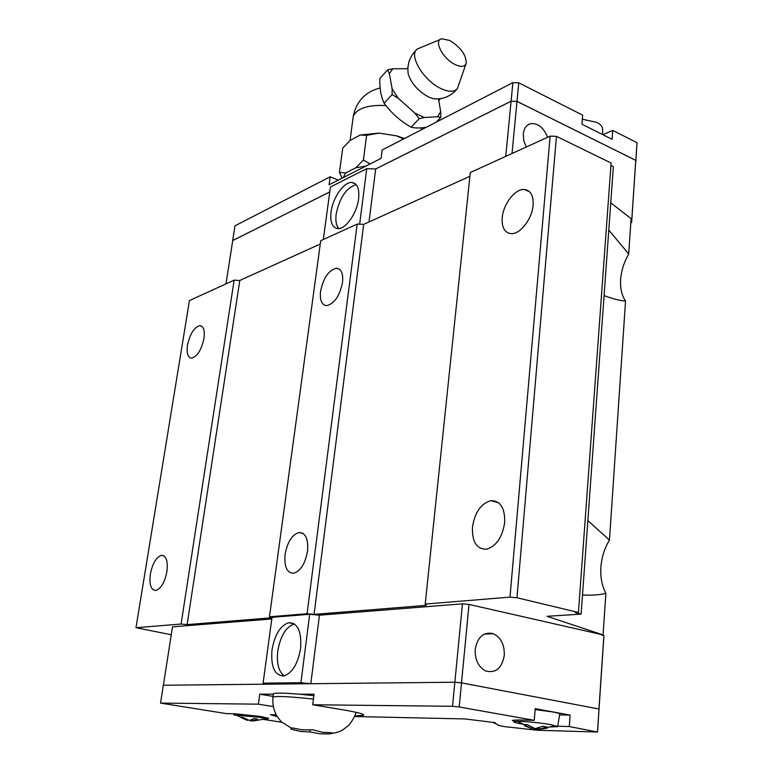 <?xml version="1.0" encoding="UTF-8"?>
<svg xmlns="http://www.w3.org/2000/svg" width="773" height="773" viewBox="0 0 773 773"><rect width="100%" height="100%" fill="white"/><g stroke="black" fill="none" stroke-linecap="round" stroke-linejoin="round"><path stroke-width="1.16" d="M407.854 69.425L408.163 73.783C411.333 83.503 418.174 91.253 428.686 97.05L433.402 98.751L438.813 98.857M502.228 217.706C503.242 204.024 515.262 188.544 524.413 189.472C530.665 190.342 533.563 195.588 533.109 205.203C532.182 218.962 520.113 234.422 511.137 233.649C504.634 232.818 501.667 227.504 502.228 217.706M472.448 527.186C474.835 512.257 481.028 503.416 491.039 500.643C500.46 500.769 505.011 508.054 504.692 522.49C502.363 537.399 496.266 546.318 486.381 549.245C476.612 549.168 471.965 541.815 472.448 527.186M187.501 345.173C190.052 333.791 194.158 327.279 199.83 325.626C203.57 326.119 204.942 330.409 203.946 338.516C201.405 349.937 197.308 356.488 191.656 358.16C187.839 357.667 186.457 353.338 187.501 345.173M150.358 574.049C152.581 563.324 156.301 557.082 161.499 555.333C166.272 555.671 168.079 561.111 166.9 571.643C164.688 582.407 160.987 588.688 155.808 590.475C150.938 590.108 149.121 584.63 150.358 574.049M268.666 718.301L260.192 716.436L235.388 713.798L226.267 713.595L160.533 703.092L163.316 685.245L265.274 684.192L263.091 683.158L272.019 617.327L309.683 614.274L319.442 615.182L462.447 603.839L468.998 604.428L603.085 634.913L605.877 593.384C601.935 585.847 600.273 577.131 600.892 567.247C601.645 557.362 604.496 548.299 609.462 540.066L625.541 301.074C621.743 295.402 620.11 288.203 620.651 279.478C621.328 270.724 624.014 262.231 628.71 253.979L631.087 218.672L610.776 202.806M625.541 301.074C619.579 300.591 612.429 298.755 604.09 295.557M605.877 593.384C599.384 594.978 591.596 595.5 582.504 594.939M342.536 282.387C339.685 295.933 334.39 303.683 326.65 305.635C321.703 305.035 319.674 300.253 320.553 291.286C323.414 277.778 328.738 270.077 336.535 268.183C341.337 268.782 343.338 273.516 342.536 282.387M307.538 551.178C305.219 563.681 300.581 571.054 293.624 573.286C286.909 573.006 284.068 566.725 285.082 554.444C287.421 541.97 292.088 534.655 299.103 532.491C305.635 532.771 308.446 538.994 307.538 551.178M338.719 228.566C336.207 225.532 335.356 220.701 336.168 214.082C339.666 197.559 346.333 187.733 356.16 184.621M358.614 198.806C357.029 213.164 345.637 229.368 337.878 228.595C332.274 227.755 330.003 222.228 331.047 212.024C332.699 197.782 344.004 181.587 351.918 182.467C357.329 183.317 359.561 188.767 358.614 198.806M526.229 147.034L523.756 140.493L523.282 133.874C523.968 128.289 526.403 124.897 530.568 123.68C537.96 122.984 543.641 127.526 547.593 137.304M602.669 134.589L602.563 129.893C602.901 127.101 600.998 124.608 596.843 122.414L582.349 119.216M440.291 39.462L417.459 48.931C407.989 54.525 423.411 80.692 441.054 88.595C448.842 92.161 454.292 92.151 457.394 88.576L465.955 63.985M455.22 64.584C461.355 67.386 465.046 66.865 466.274 63.038C466.138 54.844 460.679 47.346 449.896 40.544L441.934 38.785C433.064 39.877 442.726 58.816 455.22 64.584M426.367 127.226C420.396 128.221 415.314 128.221 411.139 127.216C400.443 121.158 391.457 113.177 384.181 103.253C380.992 96.809 379.543 88.566 379.843 78.527L387.621 69.821L392.819 68.768L407.207 68.71M438.533 99.186L440.697 111.698L440.784 117.428L437.586 116.733L440.697 111.698M437.586 116.733L424.319 117.506L419.169 118.723L414.869 113.109L424.319 117.506M284.155 675.892C278.609 671.476 276.492 663.166 277.787 650.953C280.473 635.879 286.01 626.864 294.387 623.917M272.009 649.861C274.763 634.575 280.357 625.521 288.802 622.7C297.798 622.874 301.721 631.483 300.581 648.528C297.876 663.852 292.329 672.983 283.962 675.94C274.666 675.747 270.676 667.051 272.009 649.861M475.211 649.33C477.608 636.768 483.627 631.56 493.29 633.686C500.914 637.483 504.585 644.721 504.296 655.388C501.919 668.278 495.725 673.467 485.705 670.974C478.352 666.973 474.854 659.765 475.211 649.33M290.996 728.127L290.88 728.997L292.039 727.886L302.301 729.828L312.881 729.789L322.447 732.282L332.168 732.785L331.868 733.413L328.873 733.954L320.022 733.828L309.944 731.925L300.33 731.432L291.489 729.219M513.881 721.354L512.325 720.388L518.21 719.972L534.249 720.32L535.187 708.667L570.116 715.093L569.286 726.552L557.739 726.243M535.119 709.556L552.424 711.904C557.633 712.88 560.058 713.653 559.7 714.213L557.7 726.485M523.408 724.243L521.079 723.857C515.813 722.919 513.417 722.195 513.881 721.702L517.35 721.325C527.176 721.509 538.288 722.6 550.705 724.591L557.671 726.668L549.642 726.968M524.519 725.77L531.524 728.553L523.707 724.562L527.341 724.649L535.158 728.659L542.704 726.253L546.704 726.949L539.148 729.345L547.284 728.137L547.342 727.441M234.122 713.769L234.055 714.986L259.409 717.305L266.646 718.726L267.303 719.141L263.506 719.248M247.476 719.595L247.37 720.388L240.616 717.325L242.722 717.373L249.495 720.455L254.037 718.581L257.554 719.132L253.003 720.996L260.288 719.769M265.274 684.192L454.853 682.221L461.51 682.878L599.027 709.025L597.539 732.041L537.022 730.224L504.073 726.562L498.025 725.229L497.165 724.185L493.976 723.064L495.309 722.832L494.198 722.513L464.805 718.929L354.585 716.513M253.032 720.716L250.867 720.929L251.012 719.876M253.283 718.919L253.003 720.996M250.867 720.929L249.708 720.378M531.65 726.929L531.524 728.553M539.196 728.765L535.505 729.239L535.563 728.553M539.303 727.393L539.148 729.345M535.505 729.239L531.582 727.751M281.768 722.243L262.975 719.325M559.584 714.909L570.116 715.093M569.286 726.552L597.539 732.041M601.587 634.981L603.877 635.503L603.877 636.363L597.519 731.567M468.998 604.428L459.21 706.986L534.249 720.32M277.217 716.658L270.444 714.667L276.135 714.793M273.275 694.26L273.342 693.787C275.323 692.772 284.01 692.908 299.383 694.193L314.041 694.193L312.717 704.763L452.524 706.29L459.21 706.986M312.717 704.763L342.468 709.72C357.503 712.291 364.537 714.155 363.581 715.305L354.826 715.953M273.236 706.58L258.395 704.164L259.757 694.183L273.294 694.183M160.533 703.092L258.395 704.164M268.646 718.436L267.419 718.6M330.4 733.809L330.506 732.862M309.944 731.925L310.186 730.021M299.383 694.193L313.857 695.671M259.757 694.183L272.995 696.396M462.447 603.839L452.524 706.29M319.442 615.182L310.804 683.719M309.683 614.274L300.919 682.714L310.727 683.719M263.091 683.158L300.919 682.714M271.796 618.96L172.495 626.835L163.383 685.245M603.877 635.503L598.949 709.005M610.921 165.48L613.366 166.678L581.122 614.129L547.004 616.303L603.085 634.913M581.112 614.042L575.402 612.67L578.436 612.477L516.953 597.742L556.454 136.348L550.134 136.135L470.284 172.534L425.208 604.061L509.996 597.133L516.953 597.742M425.208 604.061L426.165 605.356L314.089 614.38L307.065 613.723L357.184 224.083L320.727 240.703L269.468 616.806L307.065 613.723M171.258 634.73L135.98 627.724L181.095 624.033L187.114 624.603L271.004 617.849L269.468 616.806M630.816 222.779L631.647 222.479L635.764 160.359L516.992 101.408L511.088 101.244L375.678 168.987L366.75 168.659L330.448 186.989L323.307 239.524M635.648 162.919L635.841 160.369L516.992 101.369L511.088 101.205L375.61 168.987M329.771 191.955L232.75 240.49L225.977 283.894M329.771 191.917L232.731 240.558M342.062 178.186L339.463 172.36L345.666 172.959L343.26 177.587L329.095 184.776L330.187 176.775L234.982 225.822L232.692 240.49M602.882 134.695L612.718 130.386L612.061 139.295L581.953 124.202L582.668 115.177L518.76 82.808L512.876 82.653L382.123 150.02L381.079 158.378L365.842 166.118L355.899 167.722L363.407 160.03L370.151 163.924M403.458 139.024L396.713 135.874L404.443 138.522M379.002 133.111L366.595 135.333L360.179 135.014L379.002 133.111L396.713 135.874M360.179 135.014L349.976 140.531L342.71 148.155L339.463 172.36M345.666 172.959L355.899 167.722M363.407 160.03L366.595 135.333M365.842 166.118L343.26 177.587M436.301 122.105L440.784 117.428M384.181 103.253L392.104 94.567M414.869 113.109L398.25 98.277L392.095 94.577L392.114 88.75L389.36 73.561L387.621 69.821M411.139 127.226L419.179 118.713M392.819 68.768L389.36 73.561M392.114 88.75L398.25 98.277M635.715 162.89L637.02 142.696L612.718 130.386M330.187 176.775L338.236 180.138M511.088 101.205L512.876 82.653M516.992 101.369L518.76 82.808M635.841 160.369L637.02 142.696M631.647 222.479L631.754 220.141L631.01 219.793M375.678 168.987L369.001 221.967M359.638 224.199L366.75 168.659M512.026 153.508L516.992 101.408M631.754 220.141L635.764 160.359M505.755 156.368L511.088 101.244M181.095 624.033L234.142 280.164L189.453 300.542L135.98 627.724M234.142 280.164L239.785 280.464L320.273 244.026M469.897 176.292L363.687 224.373L357.184 224.083M556.454 136.348L611.105 163.026L578.436 612.477M581.122 614.129L613.366 166.678M363.687 224.373L314.089 614.38M187.114 624.603L239.785 280.464M509.996 597.133L550.134 136.135M587.866 520.635L609.462 540.066M608.805 230.122L628.71 253.979M352.942 118.752L353.261 116.337C356.904 108.365 367.745 104.761 385.775 105.534M272.84 697.613L272.898 697.14C276.57 695.893 290.078 696.55 313.423 699.111M276.174 714.861L275.961 716.465M524.413 189.472L529.698 191.859M491.039 500.643L498.662 502.817M199.83 325.626L201.859 326.293M161.499 555.333L163.924 555.864M408.163 73.783C406.975 64.265 409.835 56.187 416.734 49.549M439.402 100.161L440.32 98.693M380.132 87.958C365.397 91.774 356.44 101.234 353.261 116.337L350.063 140.483M294.204 623.801L288.802 622.7M484.111 634.16L493.29 633.686M291.856 728.437L281.304 721.798L276.976 716.262C273.71 710.435 272.357 704.068 272.898 697.14L273.342 693.787M513.881 721.702L513.881 720.04M524.152 724.601L517.35 721.325M241.118 717.373L235.543 714.832M253.148 720.948L266.646 718.726M267.323 719.045L267.584 717.866M541.709 728.61L555.835 725.683M356.063 712.31C354.343 718.677 348.468 725.924 347.995 725.915L343.115 729.654C340.4 731.48 336.651 732.736 331.868 733.413M363.639 714.822L363.581 715.305M275.507 714.774L275.352 715.972M494.024 722.475L493.976 723.064M421.121 129.932L421.372 127.777M407.197 68.285L407.931 67.56M457.394 88.576C451.113 96.277 443.113 99.669 433.402 98.751M530.568 123.68L527.582 125.091M355.532 183.974L351.918 182.467M303.18 533.496L299.103 532.491M339.724 269.381L336.535 268.183"/></g></svg>
